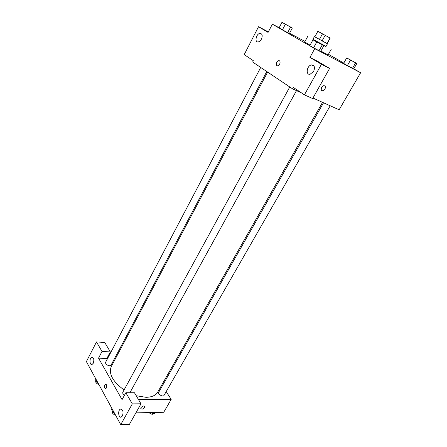 <?xml version="1.0" encoding="UTF-8"?>
<svg xmlns="http://www.w3.org/2000/svg" width="447" height="447" viewBox="0 0 447 447"><rect width="100%" height="100%" fill="white"/><g stroke="black" fill="none" stroke-linecap="round" stroke-linejoin="round"><path stroke-width="0.67" d="M317.845 31.301L314.822 36.844L317.845 31.301L322.483 33.832L330.193 38.096L327.143 43.605L330.031 38.001M314.822 36.844L319.426 39.409L322.483 33.832M326.975 43.521L322.103 40.878L325.17 35.307M322.103 40.878L319.426 39.409M314.733 36.771L327.148 43.594M327.467 43.784L325.947 46.527L314.638 40.37L312.9 39.353L314.403 36.604M325.997 46.432L312.95 39.263M331.166 49.399L328.12 54.852L320.84 51.114M310.062 45.164L304.703 41.979L307.681 36.486M279.129 27.742L272.368 24.172L314.749 48.65L360.617 72.738L353.778 68.816M343.777 63.077L328.439 54.283M305.005 41.42L289.555 33.251M315.643 41.241L312.967 39.844L309.805 45.639L313.576 47.812L320.616 51.511L323.796 45.762L321.538 44.488M284.521 23.691L281.956 22.35L279.057 27.882L282.431 29.837L289.416 33.519L292.338 28.021L290.204 26.82M348.99 59.155L346.688 57.954L343.592 63.401L347.38 65.58L353.722 68.911L356.835 63.502L354.857 62.39M268.345 31.905L258.545 26.714L268.077 32.407L272.368 24.172M314.749 48.65L309.933 57.417L318.074 61.557L329.595 68.425L312.654 98.547L304.418 94.859L293.422 87.5L292.645 88.914L252.661 62.032L253.354 60.708L244.213 54.595L258.545 26.714M261.439 39.107C262.802 35.564 262.3 33.654 259.947 33.374C256.086 33.754 254.304 42.705 258.249 41.906C259.489 41.649 260.551 40.716 261.439 39.107M312.945 98.027L339.128 109.789L360.617 72.738M321.544 87.372C322.991 85.461 324.226 85.165 325.243 86.489C326.349 88.83 322.125 92.345 321.214 89.836L321.544 87.372C322.991 85.461 324.22 85.165 325.243 86.489L325.243 86.489C326.349 88.83 322.125 92.345 321.214 89.836M292.645 88.914L301.423 92.853M313.643 71.347C315.219 67.307 314.498 65.167 311.481 64.927C306.793 65.558 305.396 75.32 310.151 74.236L313.643 71.347M329.595 68.425L321.443 64.295L304.418 94.859M309.933 57.417L321.443 64.295M276.861 65.709C275.726 63.731 276.296 62.06 278.582 60.714C281.062 60.166 280.185 65.569 277.743 65.871L276.861 65.709L277.743 65.871C280.191 65.569 281.062 60.166 278.582 60.714C276.296 62.066 275.726 63.731 276.866 65.715M322.527 102.335L157.718 392.097C155.718 395.461 151.818 397.199 146.024 397.31L136.223 395.735M124.07 389.957C112.739 381.604 108.47 373.804 111.264 366.557L267.636 72.096M323.533 102.782L158.696 392.259C157.484 394.07 163.06 397.349 164.015 395.383L330.216 105.788M266.792 71.531L111.057 365.121L109.509 365.763C106.783 365.199 105.475 364.048 105.581 362.31L260.718 67.447M124.495 395.221C123.026 394.198 122.472 393.198 122.836 392.215L289.768 86.975M122.065 399.652L98.541 358.153L102.011 351.482L96.496 341.944L86.383 361.606L120.751 424.65L132.312 403.887L125.864 392.734L122.065 399.652M138.481 399.562L171.19 399.394L166.2 391.578M162.434 385.688L161.87 384.8M115.348 358.863L114.398 358.824M107.565 358.533L98.541 358.153M106.42 387.951L105.727 388.644C104.062 387.745 103.955 386.269 105.425 384.213C106.749 384.454 107.084 385.7 106.42 387.951C107.084 385.7 106.755 384.454 105.425 384.213C103.961 386.269 104.062 387.745 105.732 388.644M93.255 363.266L92.065 364.478C89.529 365.54 89.238 357.907 91.775 357.198C93.848 357.6 94.339 359.623 93.255 363.266M122.439 415.917L121.282 417.068C118.438 418.375 117.611 410.028 120.483 409.111C122.986 409.536 123.64 411.804 122.439 415.917M125.864 392.734L134.463 392.757L140.984 403.803L129.429 424.348L120.751 424.65M140.984 403.803L132.312 403.887M106.85 358.505L110.32 351.901L104.732 342.441L96.496 341.944M110.32 351.901L102.011 351.482M135.894 412.86L163.725 412.274L171.19 399.394M141.001 407.619C142.593 405.854 143.856 405.524 144.794 406.625C143.789 408.994 142.453 409.636 140.788 408.558L141.001 407.619C142.593 405.854 143.856 405.524 144.794 406.619L144.794 406.619C143.789 408.994 142.453 409.636 140.788 408.552M150.388 412.553L154.008 413.922L155.897 412.436M154.008 413.922L154.852 412.458M153.489 413.726L152.153 414.391L148.622 412.592M111.895 408.407L111.426 409.268L113.432 412.961L114.622 413.408M113.432 412.961L113.907 412.095M115.572 415.151C113.085 414.313 112.001 413.067 112.331 411.419L112.465 411.179M95.3 377.966L94.859 378.81L96.697 382.185L97.843 382.621M96.697 382.185L97.144 381.341M98.809 384.403C96.485 383.61 95.457 382.487 95.731 381.028L95.898 380.715M346.688 57.954L356.835 63.502M355.052 62.513L348.515 58.915M343.592 63.401L347.38 65.58L350.504 60.105M347.38 65.58L352.476 68.352L355.611 62.893M352.476 68.352L353.722 68.911M312.967 39.844L323.796 45.762M321.846 44.678L314.967 40.895M309.805 45.639L313.576 47.812L316.772 41.99M313.576 47.812L319.024 50.774L322.226 44.968M319.024 50.774L320.616 51.511M281.956 22.35L292.338 28.021M290.433 26.96L283.906 23.378M279.057 27.882L282.431 29.837L285.365 24.272M282.431 29.837L287.65 32.67L290.589 27.127M287.65 32.67L289.416 33.519M259.947 33.374L261.853 34.341M311.481 64.927L314.135 66.251M129.887 392.745L296.501 90.64M91.775 357.198L92.585 357.237M120.483 409.111L121.4 409.094"/></g></svg>
